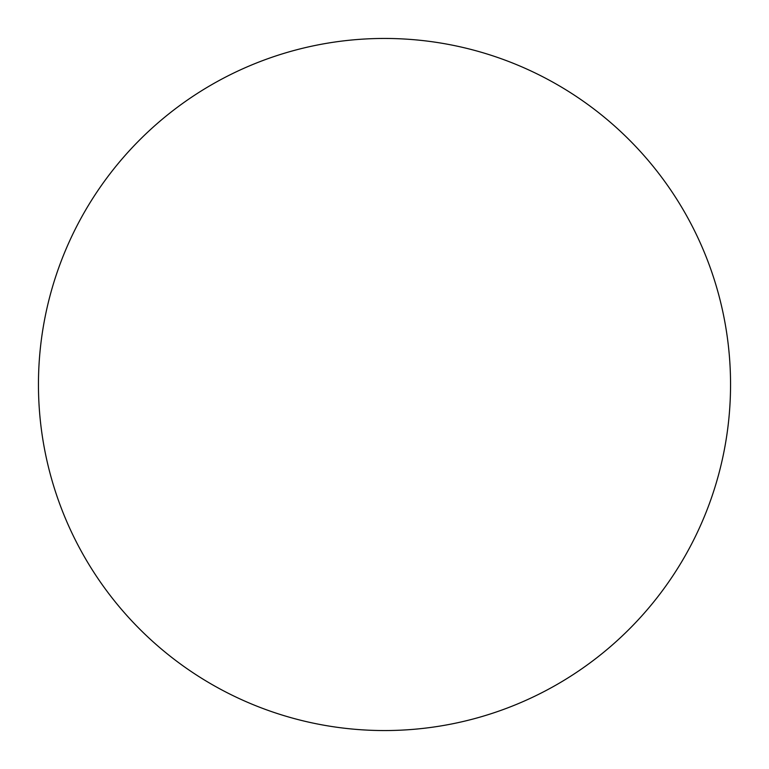 <?xml version="1.0" encoding="UTF-8"?>
<svg xmlns="http://www.w3.org/2000/svg" width="769" height="769" viewBox="0 0 769 769"><rect width="100%" height="100%" fill="white"/><g stroke="black" fill="none" stroke-linecap="round" stroke-linejoin="round"><path stroke-width="1.15" d="M38.45 384.5A346.05 346.05 0 0 0 384.5 730.55A346.05 346.05 0 0 0 730.55 384.5A346.05 346.05 0 0 0 384.5 38.45A346.05 346.05 0 0 0 38.45 384.5"/></g></svg>
